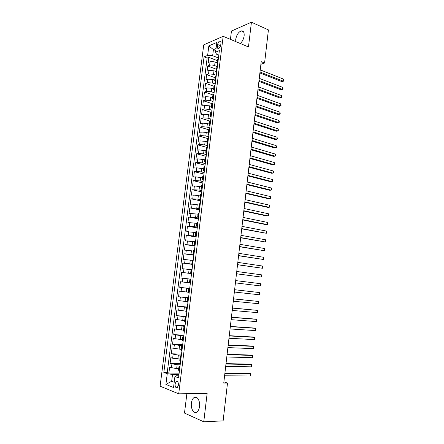 <?xml version="1.0" encoding="UTF-8"?>
<svg xmlns="http://www.w3.org/2000/svg" width="444" height="444" viewBox="0 0 444 444"><rect width="100%" height="100%" fill="white"/><g stroke="black" fill="none" stroke-linecap="round" stroke-linejoin="round"><path stroke-width="0.67" d="M199.528 406.51C200.344 400.743 196.87 395.288 193.978 397.596C192.618 398.634 191.758 400.466 191.397 403.091C190.565 408.769 194.006 414.385 196.986 411.993C198.318 410.944 199.167 409.118 199.528 406.51M240.287 43.501C242.341 41.653 243.628 39.111 244.139 35.859C244.383 32.323 243.412 30.669 241.231 30.902C238.417 32.09 236.585 34.921 235.725 39.399L235.714 41.581M178.405 385.198C178.444 382.256 177.705 381.019 176.185 381.49L175.075 383.905C175.025 386.846 175.769 388.078 177.3 387.606L178.405 385.198M186.874 393.706L184.493 413.087L203.757 421.8L223.121 420.873L227.5 383.083L223.887 381.851M203.735 44.861L160.095 386.186L178.71 393.822L223.171 36.319L203.735 44.861M223.171 36.319L248.474 46.936L251.426 22.2L231.446 31.052L230.425 39.361M217.943 62.055L216.933 62.815L215.074 62.105C213.17 61.472 211.505 61.366 210.068 61.794L208.192 62.532L208.847 57.365L217.21 60.606M217.377 66.617L214.641 65.579C212.732 64.952 211.067 64.846 209.629 65.262L207.753 65.984L216.145 69.142M207.753 65.984L207.098 71.173L208.974 70.468L213.986 70.79L215.851 71.49M214.763 80.186L212.892 79.509L207.875 79.176L205.999 79.837L206.66 74.636L215.074 77.711M213.675 88.911L211.799 88.256L206.771 87.906L204.9 88.534L205.561 83.317L213.997 86.308M212.582 97.669L210.7 97.031L205.666 96.67L203.796 97.258L204.456 92.019L212.92 94.933M211.483 106.455L209.596 105.833L204.556 105.461L202.686 106.011L203.352 100.755L211.844 103.585M210.384 115.268L208.491 114.663L203.441 114.28L201.576 114.796L202.242 109.524L210.894 112.31M209.279 124.109L207.381 123.526L202.325 123.132L200.46 123.604L201.132 118.315L210.167 121.129M208.169 132.984L206.266 132.417L201.204 132.007L199.339 132.445L200.011 127.139L209.474 129.981M207.059 141.886L205.15 141.336L200.078 140.92L198.218 141.314L198.895 135.992L208.38 138.739M205.944 150.816L198.951 149.856L197.092 150.216L197.769 144.872L207.281 147.53M204.823 159.779L197.819 158.824L195.959 159.146L196.642 153.785L206.183 156.344M203.696 168.77L196.681 167.821L194.827 168.104L195.51 162.726L205.078 165.19M202.569 177.789L195.543 176.851L193.689 177.095L194.372 171.695L203.974 174.059M201.443 186.841L194.4 185.914L192.546 186.114L193.234 180.697L202.864 182.967M200.305 195.926L193.251 194.999L191.403 195.16L192.091 189.727L201.748 191.897M199.167 205.039L192.102 204.123L190.254 204.24L190.942 198.79L200.633 200.86M198.024 214.18L189.1 213.353L189.793 207.881L199.511 209.851M196.881 223.354L187.945 222.494L188.639 217.005L198.385 218.875M195.732 232.562L186.78 231.663L187.479 226.157L197.253 227.927M194.577 241.797L185.62 240.864L186.319 235.342L196.12 237.007M193.418 251.065L184.449 250.1L185.148 244.555L194.983 246.12M192.258 260.367L183.278 259.368L183.983 253.802L193.845 255.261M191.092 269.702L182.101 268.664L182.806 263.081L192.702 264.435M190.864 279.171L180.919 277.988L181.629 272.388L191.553 273.643M189.449 282.817L180.447 281.729L179.731 287.351L189.705 288.434M188.278 292.224L179.259 291.103L178.544 296.742L188.55 297.719M187.096 301.67L178.066 300.51L177.35 306.171L187.385 307.037M185.914 311.144L176.873 309.945L176.157 315.623L186.219 316.389M184.726 320.646L175.674 319.419L174.953 325.113L185.048 325.768M183.533 330.186L174.47 328.921L173.748 334.637L183.877 335.181M182.34 339.76L173.265 338.456L172.538 344.194L182.695 344.627M181.141 349.361L172.056 348.024L171.323 353.779L181.513 354.101M179.937 359.002L172.644 358.214L170.84 357.625L170.108 363.403L180.331 363.614M260.894 64.319L264.58 63.042L261.205 61.66L223.743 383.089L227.5 383.083M217.627 44.505L217.382 46.448C217.271 47.991 217.677 48.685 218.603 48.529C219.691 48.002 220.402 46.836 220.74 45.027L220.984 43.074C221.095 41.542 220.69 40.848 219.774 40.998C218.681 41.52 217.965 42.691 217.627 44.505L220.607 45.715M178.804 375.807L176.168 375.791L174.919 376.523L178.549 377.872L219.375 50.577L215.606 52.126L216.439 54.168L218.814 55.106M174.919 376.523L173.543 387.495L165.895 384.437L167.255 373.687L163.83 372.416L204.062 56.871L207.637 55.4L208.841 45.876L216.822 42.43L215.606 52.126M180.175 364.818L177.156 364.763L170.108 363.403M178.727 368.675L176.668 368.642L177.156 364.763M181.38 355.172L178.366 355.083L171.323 353.779M182.578 345.56L179.576 345.432L172.538 344.194M183.777 335.975L173.748 334.637M184.965 326.429L174.953 325.113M186.153 316.911L176.157 315.623M187.335 307.431L177.35 306.171M188.517 297.98L178.544 296.742M189.688 288.561L179.731 287.351M191.564 273.56L188.628 273.188L189.1 269.441M192.724 264.224L189.804 263.825L190.271 260.084M193.889 254.923L190.97 254.49L191.436 250.766M195.044 245.649L192.135 245.188L192.602 241.475M196.198 236.413L193.301 235.914L193.762 232.218M197.347 227.2L194.455 226.679L194.916 222.988M198.49 218.026L195.61 217.471L196.07 213.797M199.628 208.88L196.759 208.292L197.219 204.629M200.766 199.761L197.907 199.145L198.363 195.499M201.898 190.676L199.045 190.032L199.5 186.397M203.03 181.624L200.183 180.947L200.638 177.323M204.157 172.599L201.321 171.895L201.77 168.282M205.278 163.603L202.447 162.87L202.902 159.268M206.393 154.64L203.574 153.879L204.024 150.288M207.509 145.704L204.701 144.916L205.15 141.336M208.619 136.802L205.816 135.981L206.266 132.417M209.729 127.928L206.932 127.078L207.381 123.526M210.833 119.081L208.047 118.204L208.491 114.663M211.932 110.262L209.152 109.363L209.596 105.833M213.026 101.476L210.256 100.544L210.7 97.031M214.119 92.718L211.361 91.758L211.799 88.256M215.207 83.988L212.454 83.006L212.892 79.509M216.295 75.291L213.547 74.276L213.986 70.79M208.847 57.365L207.137 58.053L167.244 372.455L168.887 373.054L179.137 373.154M176.668 368.642L169.619 367.26L168.887 373.054M181.629 272.388L188.628 273.188M182.806 263.081L189.804 263.825M183.983 253.802L190.97 254.49M185.148 244.555L192.135 245.188M186.319 235.342L193.301 235.914M187.479 226.157L194.455 226.679M188.639 217.005L195.61 217.471M189.793 207.881L196.759 208.292M190.942 198.79L197.907 199.145M192.091 189.727L199.045 190.032M193.234 180.697L195.083 180.469L200.183 180.947M194.372 171.695L196.226 171.434L201.321 171.895M195.51 162.726L197.364 162.421L202.447 162.87M196.642 153.785L198.496 153.441L203.574 153.879M197.769 144.872L199.628 144.489L204.701 144.916M198.895 135.992L200.755 135.57L205.816 135.981M200.011 127.139L201.876 126.679L206.932 127.078M201.132 118.315L202.997 117.815L208.047 118.204M202.242 109.524L204.112 108.985L209.152 109.363M203.352 100.755L205.222 100.183L210.256 100.544M204.456 92.019L206.327 91.409L211.361 91.758M205.561 83.317L207.431 82.662L212.454 83.006M206.66 74.636L208.536 73.948L213.547 74.276M218.387 58.519L217.371 59.296L216.933 62.815L217.727 63.797M217.283 67.36L216.272 68.104L215.834 71.634L216.844 70.901M216.178 76.229L215.168 76.94L214.73 80.481L215.734 79.781M215.068 85.126L214.064 85.803L213.62 89.355L214.624 88.695M213.953 94.056L212.954 94.694L212.504 98.263L213.509 97.636M212.837 103.014L211.838 103.618L211.388 107.193L212.387 106.604M211.716 111.999L210.717 112.571L210.273 116.162L211.266 115.607M210.589 121.023L209.596 121.556L209.146 125.158L210.14 124.636M209.463 130.07L208.469 130.569L208.02 134.182L209.007 133.7M208.33 139.15L207.342 139.616L206.887 143.24L207.875 142.79M207.193 148.263L206.205 148.69L205.755 152.325L206.738 151.915M206.049 157.404L205.067 157.798L204.612 161.444L205.594 161.072M204.906 166.578L203.929 166.933L203.469 170.596L204.445 170.257M203.757 175.785L202.78 176.102L202.325 179.776L203.297 179.476M202.608 185.02L201.632 185.298L201.171 188.989L202.142 188.728M201.448 194.294L200.483 194.533L200.016 198.235L200.988 198.007M200.288 203.591L199.323 203.796L198.862 207.509L199.822 207.32M199.123 212.926L198.163 213.087L197.697 216.816L198.657 216.666M197.957 222.289L196.997 222.416L196.531 226.157L197.491 226.046M196.786 231.69L195.826 231.774L195.36 235.525L196.315 235.459M195.61 241.12L194.655 241.164L194.183 244.933L195.138 244.899M194.428 250.583L193.479 250.588L193.007 254.368L193.956 254.373M193.245 260.079L192.296 260.045L191.825 263.836L192.768 263.886M192.052 269.608L191.109 269.536L190.637 273.343L191.58 273.426M189.921 279.06L189.444 282.878L190.382 283M189.666 288.767L188.728 288.611L189.677 288.689M188.728 288.611L188.25 292.446L189.183 292.613M188.461 298.396L187.529 298.202L188.484 298.235M187.529 298.202L187.052 302.048L187.984 302.253M187.257 308.058L186.33 307.825L187.29 307.814M186.33 307.825L185.847 311.682L186.774 311.932M186.047 317.754L185.12 317.482L186.092 317.432M185.12 317.482L184.637 321.351L185.564 321.645M184.837 327.483L183.91 327.167L184.887 327.078M183.91 327.167L183.428 331.058L184.349 331.385M183.616 337.251L182.695 336.896L183.677 336.763M182.695 336.896L182.212 340.792L183.128 341.164M182.395 347.053L181.479 346.653L182.467 346.481M181.479 346.653L180.991 350.566L181.901 350.982M181.169 356.887L180.253 356.443L181.252 356.227M180.253 356.443L179.764 360.373L180.675 360.828M179.937 366.755L179.026 366.272L180.031 366.011M179.026 366.272L178.532 370.213L179.443 370.712M215.801 50.583L213.42 49.634L212.654 55.705L207.637 55.4M218.454 57.975L212.654 55.705M251.426 22.2L268.42 29.892L264.58 63.042M203.757 421.8L207.143 393.417L178.71 393.822M216.056 48.524L213.42 49.634L208.841 45.876M178.971 374.503L172.522 374.453L171.662 381.296L174.198 382.278M207.137 58.053L204.062 56.871M216.633 72.583L215.834 71.634M215.534 81.396L214.73 80.481M214.43 90.237L213.62 89.355M213.325 99.106L212.504 98.263M212.215 108.003L211.388 107.193M211.1 116.939L210.273 116.162M209.984 125.896L209.146 125.158M208.858 134.887L208.02 134.182M207.737 143.906L206.887 143.24M206.604 152.958L205.755 152.325M205.472 162.043L204.612 161.444M204.334 171.156L203.469 170.596M203.197 180.297L202.325 179.776M202.053 189.471L201.171 188.989M200.904 198.679L200.016 198.235M199.75 207.92L198.862 207.509M198.596 217.188L197.697 216.816M197.436 226.49L196.531 226.157M196.27 235.82L195.36 235.525M195.099 245.188L194.183 244.933M193.928 254.584L193.007 254.368M192.752 264.014L191.825 263.836M191.569 273.476L190.637 273.343M167.244 372.455L163.83 372.416M167.255 373.687L172.522 374.453M165.895 384.437L171.662 381.296M259.884 72.966L281.929 81.624L283.35 81.197L260.001 72M283.583 79.149L283.816 81.036L283.35 81.197L283.583 79.149L260.245 69.886M258.902 81.391L281.008 89.827L282.428 89.422L259.013 80.458M282.662 87.363L282.989 88.423L282.895 89.244L282.428 89.422L282.662 87.363L259.257 78.344M257.92 89.843L280.086 98.052L281.507 97.674L258.025 88.95M281.74 95.61L282.068 96.653L281.973 97.475L281.507 97.674L281.74 95.61L258.269 86.824M256.932 98.324L279.159 106.305L280.58 105.95L257.032 97.469M280.813 103.879L281.052 105.733L280.58 105.95L280.813 103.879L257.276 95.338M255.938 106.832L278.233 114.585L279.653 114.252L256.033 106.011M279.887 112.177L280.22 113.192L280.125 114.019L279.653 114.252L279.887 112.177L256.282 103.874M254.945 115.368L277.3 122.888L278.721 122.583L255.034 114.585M278.954 120.496L279.287 121.495L279.193 122.328L278.721 122.583L278.954 120.496L255.283 112.437M253.946 123.926L276.362 131.219L277.783 130.936L254.035 123.182M278.016 128.843L278.355 129.831L278.26 130.669L277.783 130.936L278.016 128.843L254.284 121.034M252.947 132.517L275.424 139.577L276.845 139.316L253.03 131.812M277.084 137.218L277.328 139.028L276.845 139.316L277.084 137.218L253.28 129.654M251.942 141.131L274.486 147.957L275.907 147.724L252.02 140.465M276.14 145.615L276.484 146.576L276.39 147.419L275.907 147.724L276.14 145.615L252.27 138.3M250.932 149.778L273.543 156.371L274.964 156.155L251.004 149.151M275.197 154.046L275.541 154.989L275.447 155.833L274.964 156.155L275.197 154.046L251.26 146.975M249.922 158.453L272.594 164.807L274.015 164.613L249.989 157.864M274.253 162.498L274.503 164.274L274.015 164.613L274.253 162.498L250.244 155.683M248.906 167.149L271.645 173.265L273.066 173.105L248.973 166.605M273.304 170.979L273.654 171.895L273.554 172.744L273.066 173.105L273.304 170.979L249.228 164.413M247.891 175.88L270.696 181.757L272.111 181.618L247.952 175.374M272.35 179.487L272.605 181.241L272.111 181.618L272.35 179.487L248.207 173.177M246.87 184.637L269.741 190.271L271.156 190.154L246.925 184.171M271.395 188.017L271.656 189.76L271.156 190.154L271.395 188.017L247.18 181.968M245.848 193.423L268.781 198.818L270.196 198.723L245.898 192.996M270.44 196.581L270.796 197.452L270.196 198.723L270.44 196.581L246.154 190.787M244.822 202.236L267.821 207.387L269.236 207.32L244.866 201.854M269.475 205.167L269.835 206.027L269.236 207.32L269.475 205.167L245.121 199.633M243.789 211.083L266.855 215.984L268.27 215.939L243.828 210.734M268.515 213.78L268.775 215.49L268.27 215.939L268.515 213.78L244.089 208.514M242.757 219.952L265.889 224.609L267.305 224.592L242.79 219.652M267.543 222.427L267.91 223.254L267.305 224.592L267.543 222.427L243.051 217.421M241.719 228.854L266.333 233.267L241.747 228.593M266.572 231.096L266.844 232.778L266.333 233.267L266.572 231.096L242.008 226.357M240.676 237.79L265.357 241.974L240.704 237.568M265.601 239.793L265.873 241.464L265.357 241.974L265.601 239.793L240.964 235.32M239.632 246.747L264.38 250.705L239.655 246.57M264.624 248.518L264.996 249.306L264.38 250.705L264.624 248.518L239.915 244.317M238.583 255.738L263.397 259.468L238.6 255.6M263.647 257.276L264.019 258.047L263.397 259.468L263.647 257.276L238.866 253.341M237.534 264.757L262.415 268.254L237.546 264.663M262.659 266.056L263.037 266.811L262.415 268.254L262.659 266.056L237.812 262.393M236.48 273.804L261.427 277.073L236.486 273.754M261.677 274.869L261.954 276.49L261.427 277.073L261.677 274.869L236.752 271.478M260.689 283.705L261.066 284.432L260.439 285.919L235.42 282.878L260.439 285.919L260.689 283.705L235.686 280.591M234.621 289.738L259.696 292.574L259.446 294.794L234.354 292.03M234.626 289.716L259.696 292.574L260.079 293.284L259.446 294.794M233.555 298.912L258.697 301.47L258.447 303.696L233.283 301.215M233.561 298.845L258.697 301.47L259.085 302.164L258.447 303.696M232.478 308.119L257.698 310.395L257.448 312.632L232.212 310.428M232.495 308.008L257.698 310.395L258.086 311.072L257.448 312.632M231.402 317.36L256.699 319.347L256.449 321.589L231.135 319.669M231.424 317.205L255.289 319.086L256.699 319.347L257.087 320.007L256.449 321.589M230.325 326.623L255.694 328.332L255.439 330.58L230.053 328.949M230.347 326.429L254.284 328.044L255.694 328.332L256.083 328.976L255.439 330.58M229.237 335.925L254.684 337.346L254.429 339.599L228.971 338.256M229.271 335.681L253.274 337.024L254.684 337.346L255.078 337.973L254.429 339.599M228.155 345.254L253.674 346.387L253.419 348.651L227.877 347.591M228.188 344.966L252.264 346.043L253.674 346.387L254.068 346.997L253.419 348.651M227.062 354.617L252.658 355.455L252.403 357.731L226.79 356.965M227.1 354.284L251.249 355.083L252.658 355.455L253.058 356.055L252.403 357.731M225.968 364.013L251.637 364.557L251.382 366.838L225.691 366.367M226.013 363.63L250.233 364.158L251.637 364.557L252.042 365.14L251.382 366.838M224.869 373.437L250.616 373.687L250.361 375.974L224.592 375.802M224.919 373.01L249.212 373.26L250.616 373.687L251.021 374.253L250.361 375.974M177.883 358.952L178.366 355.083M179.093 349.289L179.576 345.432M180.303 339.66L180.78 335.819M181.502 330.064L181.984 326.24M182.7 320.507L183.178 316.689M183.894 310.978L184.371 307.176M185.081 301.482L185.559 297.691M186.269 292.019L186.741 288.239M187.451 282.589L187.923 278.826M214.641 65.579L215.074 62.105M209.629 65.262L210.068 61.794M171.423 367.893L171.911 364.019M172.644 358.214L173.132 354.351M173.865 348.568L174.348 344.716M175.08 338.955L175.563 335.12M176.285 329.376L176.768 325.552M177.495 319.824L177.972 316.017M178.693 310.312L179.171 306.515M179.892 300.832L180.369 297.047M181.085 291.381L181.557 287.612M182.273 281.968L182.745 278.205M183.455 272.583L183.933 268.836M184.637 263.231L185.109 259.496M185.814 253.907L186.286 250.188M186.985 244.622L187.457 240.914M188.156 235.364L188.622 231.668M189.322 226.135L189.788 222.455M190.482 216.944L190.942 213.27M191.636 207.775L192.102 204.123M192.79 198.646L193.251 194.999M193.939 189.544L194.4 185.914M195.083 180.469L195.543 176.851M196.226 171.434L196.681 167.821M197.364 162.421L197.819 158.824M198.496 153.441L198.951 149.856M199.628 144.489L200.078 140.92M200.755 135.57L201.204 132.007M201.876 126.679L202.325 123.132M202.997 117.815L203.441 114.28M204.112 108.985L204.556 105.461M205.222 100.183L205.666 96.67M206.327 91.409L206.771 87.906M207.431 82.662L207.875 79.176M208.536 73.948L208.974 70.468M217.621 62.177L218.06 58.647M216.517 71.023L216.961 67.482M215.412 79.898L215.851 76.34M214.297 88.8L214.741 85.237M213.181 97.736L213.631 94.156M212.066 106.699L212.515 103.108M210.944 115.69L211.394 112.093M209.818 124.72L210.267 121.101M208.686 133.772L209.141 130.148M207.553 142.857L208.008 139.222M206.416 151.976L206.871 148.324M205.272 161.122L205.727 157.459M204.129 170.302L204.584 166.628M202.975 179.515L203.435 175.83M201.826 188.761L202.286 185.059M200.666 198.035L201.132 194.322M199.506 207.337L199.972 203.613M198.34 216.678L198.807 212.937M197.169 226.052L197.636 222.3M195.998 235.453L196.464 231.685M194.816 244.888L195.288 241.109M193.634 254.357L194.111 250.566M192.452 263.858L192.924 260.056M191.259 273.393L191.736 269.575M190.065 282.961L190.543 279.132M188.867 292.563L189.349 288.717M187.668 302.198L188.145 298.34M186.458 311.866L186.941 307.997M185.248 321.573L185.731 317.688M184.032 331.307L184.521 327.411M182.811 341.081L183.3 337.168M181.59 350.888L182.079 346.958M180.364 360.728L180.852 356.787M179.126 370.601L179.62 366.65M219.841 47.441L217.382 46.448M196.842 397.541L193.978 397.596M243.595 31.935L241.231 30.902M177.417 381.49L176.185 381.49M220.773 41.409L219.774 40.998"/></g></svg>
